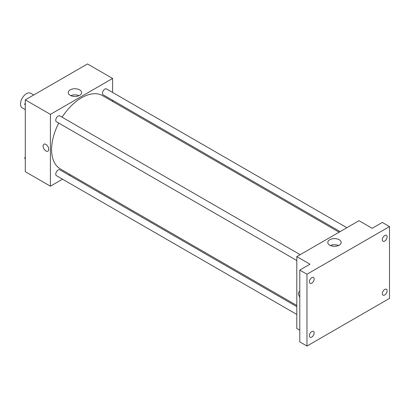 <?xml version="1.0" encoding="UTF-8"?>
<svg xmlns="http://www.w3.org/2000/svg" width="410" height="410" viewBox="0 0 410 410"><rect width="100%" height="100%" fill="white"/><g stroke="black" fill="none" stroke-linecap="round" stroke-linejoin="round"><path stroke-width="0.61" d="M33.743 94.976L30.709 93.229A8.456 4.884 120 0 0 24.19 95.494A8.456 4.884 120 0 0 20.5 104.007A8.456 4.884 120 0 0 22.253 107.876L25.287 109.629M62.52 179.185L50.404 186.181L25.287 171.682L25.287 99.861L87.484 63.95L112.601 78.454L112.601 92.445M70.31 174.691L69.29 175.28M58.732 123.077A42.286 24.415 120 0 0 51.599 149.583A42.286 24.415 120 0 0 60.357 168.94L296.799 305.45M339.09 232.203L102.643 95.694A42.286 24.415 120 0 0 62.115 117.219M112.601 100.26L112.601 101.439M50.404 186.181L50.404 114.364L112.601 78.454M346.88 227.709L106.544 88.95A3.382 1.953 120 0 0 103.935 89.857A3.382 1.953 120 0 0 102.459 93.26A3.382 1.953 120 0 0 103.156 94.807L340.115 231.614M296.799 306.634L59.845 169.827A3.382 1.953 120 0 0 57.236 170.734A3.382 1.953 120 0 0 55.76 174.137A3.382 1.953 120 0 0 56.462 175.69L296.799 314.444M296.799 260.524L56.462 121.765A3.382 1.953 -60 0 1 56.462 117.86A3.382 1.953 -60 0 1 59.845 115.907L300.187 254.666M50.404 114.364L25.287 99.861M70.192 95.34A6.693 3.864 180 0 1 68.234 92.609A6.693 3.864 180 0 1 74.922 88.744A6.693 3.864 180 0 1 81.616 92.609A6.693 3.864 180 0 1 77.485 96.181A6.693 3.864 180 0 1 70.192 95.34M48.759 149.322A4.018 2.322 60 0 1 47.929 151.162A4.018 2.322 60 0 1 43.911 148.845A4.018 2.322 60 0 1 43.911 144.202A4.018 2.322 60 0 1 47.006 145.278A4.018 2.322 60 0 1 48.759 149.322M47.929 151.162A4.018 2.322 60 0 1 43.911 148.84A4.018 2.322 60 0 1 43.911 144.202M70.827 95.663A6.693 3.864 180 0 1 79.017 95.663M299.792 330.168L296.799 328.441L296.799 256.619L359.001 220.708L372.157 228.308L382.325 222.435L389.5 226.581L389.5 298.398L306.967 346.05L299.792 341.904L299.792 270.087L309.96 264.214L296.799 256.619M306.967 346.05L306.967 274.228L299.792 270.087M306.967 274.228L389.5 226.581M329.748 245.195A6.693 3.864 180 0 1 327.79 242.464A6.693 3.864 180 0 1 334.478 238.599A6.693 3.864 180 0 1 341.171 242.464A6.693 3.864 180 0 1 337.04 246.031A6.693 3.864 180 0 1 329.748 245.195M299.279 291.638A4.018 2.322 60 0 0 299.792 297.045A4.018 2.322 60 0 1 299.279 291.638A4.018 2.322 60 0 1 299.792 291.464M330.383 245.518A6.693 3.864 180 0 1 338.573 245.518M384.713 241.054A3.382 1.953 -60 0 1 383.022 241.223A3.382 1.953 -60 0 1 382.504 238.512A3.382 1.953 -60 0 1 384.713 235.53A3.382 1.953 -60 0 1 386.41 235.36A3.382 1.953 -60 0 1 386.927 238.072A3.382 1.953 -60 0 1 384.713 241.054M311.754 283.177A3.382 1.953 -60 0 1 310.062 283.346A3.382 1.953 -60 0 1 309.545 280.635A3.382 1.953 -60 0 1 311.754 277.652A3.382 1.953 -60 0 1 313.445 277.488A3.382 1.953 -60 0 1 313.963 280.199A3.382 1.953 -60 0 1 311.754 283.177M311.754 337.097A3.382 1.953 -60 0 1 310.062 337.266A3.382 1.953 -60 0 1 309.545 334.555A3.382 1.953 -60 0 1 311.754 331.572A3.382 1.953 -60 0 1 313.445 331.408A3.382 1.953 -60 0 1 313.963 334.119A3.382 1.953 -60 0 1 311.754 337.097M384.713 294.974A3.382 1.953 -60 0 1 383.022 295.144A3.382 1.953 -60 0 1 382.504 292.433A3.382 1.953 -60 0 1 384.713 289.45A3.382 1.953 -60 0 1 386.41 289.281A3.382 1.953 -60 0 1 386.927 291.992A3.382 1.953 -60 0 1 384.713 294.974M25.287 105.134L24.708 104.309L25.287 102.818M26.763 99.005L30.945 96.591M25.287 104.647L24.708 104.309M25.287 102.208A3.382 1.953 120 0 0 25.261 102.608A3.382 1.953 120 0 0 25.271 102.854M73.462 72.047L77.639 69.633M25.287 159.054L24.708 158.229L25.287 156.738M25.287 158.567L24.708 158.229M25.287 156.128A3.382 1.953 120 0 0 25.261 156.528A3.382 1.953 120 0 0 25.271 156.774"/></g></svg>
